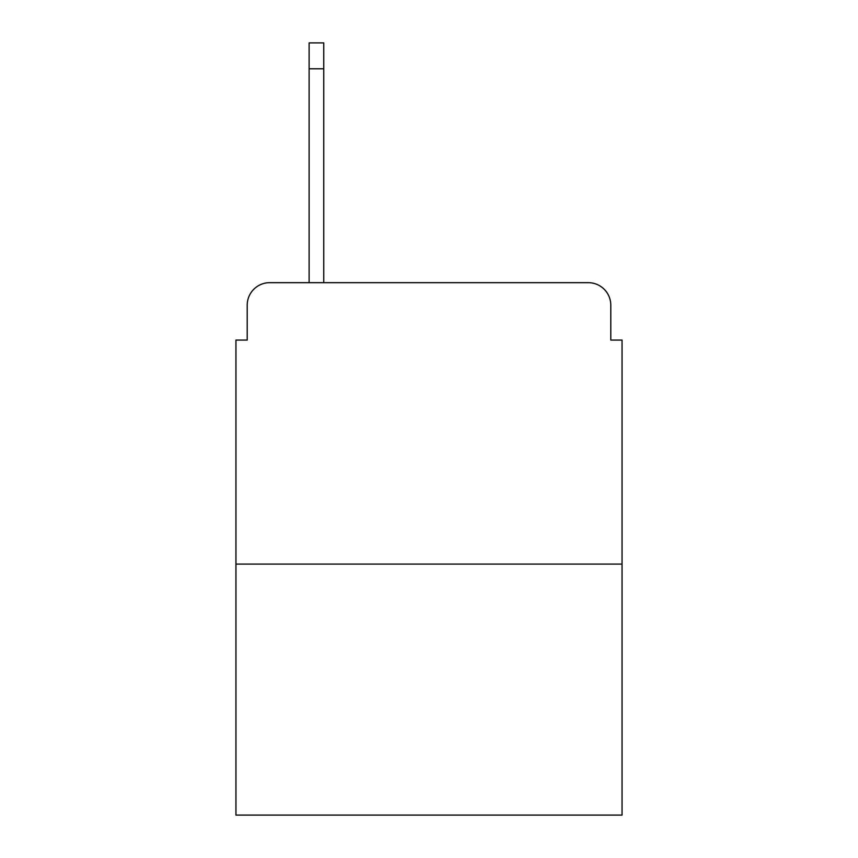 <?xml version="1.0" encoding="UTF-8"?>
<svg xmlns="http://www.w3.org/2000/svg" width="858" height="858" viewBox="0 0 858 858"><rect width="100%" height="100%" fill="white"/><g stroke="black" fill="none" stroke-linecap="round" stroke-linejoin="round"><path stroke-width="1.29" d="M247.211 305.18L247.211 340.068L247.211 305.18A22.512 22.512 0 0 1 269.723 282.668L309.116 282.668L309.116 42.9L323.756 42.9L323.756 282.668L341.194 282.668M622.05 564.081L235.95 564.081L235.95 815.1L622.05 815.1L622.05 340.068L610.789 340.068L610.789 305.18A22.512 22.512 0 0 0 588.277 282.668L269.723 282.668M235.95 564.081L235.95 340.068L247.211 340.068M516.806 282.668L588.277 282.668M610.789 340.068L610.789 305.18M309.116 68.79L323.756 68.79"/></g></svg>
